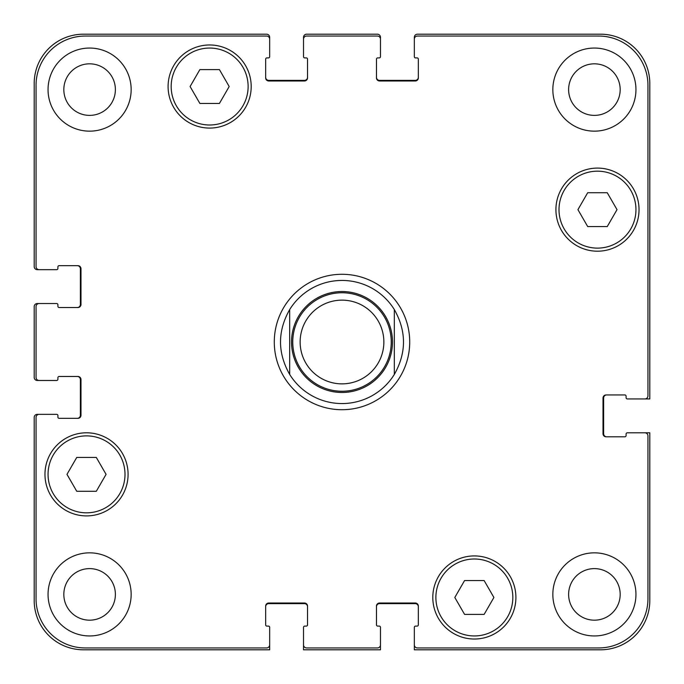 <?xml version="1.0" encoding="UTF-8"?>
<svg xmlns="http://www.w3.org/2000/svg" width="684" height="684" viewBox="0 0 684 684"><rect width="100%" height="100%" fill="white"/><g stroke="black" fill="none" stroke-linecap="round" stroke-linejoin="round"><path stroke-width="1.03" d="M342 403.56A61.56 61.56 0 0 1 289.674 374.43C277.465 352.807 277.465 331.193 289.674 309.57L289.674 374.43L289.674 309.57A61.56 61.56 0 0 1 394.326 309.57L394.326 374.43L394.326 309.57C406.535 331.193 406.535 352.807 394.326 374.43A61.56 61.56 0 0 1 342 403.56A61.56 61.56 0 0 0 394.326 374.43M394.326 309.57A61.56 61.56 0 0 0 289.674 309.57A61.56 61.56 0 0 1 394.326 309.57M342 409.716A67.716 67.716 0 0 1 283.356 308.142A67.716 67.716 0 0 1 400.644 308.142A67.716 67.716 0 0 1 342 409.716M342 391.248A49.248 49.248 0 0 0 384.647 317.376A49.248 49.248 0 0 0 299.353 317.376A49.248 49.248 0 0 0 342 391.248M342 383.861A41.861 41.861 0 0 0 378.252 321.07A41.861 41.861 0 0 0 305.748 321.07A41.861 41.861 0 0 0 342 383.861M484.127 580.545L493.899 597.474L484.127 614.403L464.581 614.403L454.809 597.474L464.581 580.545L484.127 580.545M96.299 457.425L106.071 474.354L96.299 491.283L76.753 491.283L66.981 474.354L76.753 457.425L96.299 457.425M219.419 69.597L229.191 86.526L219.419 103.455L199.873 103.455L190.101 86.526L199.873 69.597L219.419 69.597M607.247 192.717L617.019 209.646L607.247 226.575L587.701 226.575L577.929 209.646L587.701 192.717L607.247 192.717M125.001 474.354A38.475 38.475 0 0 0 67.288 441.035A38.475 38.475 0 0 0 67.288 507.673A38.475 38.475 0 0 0 125.001 474.354M128.079 474.354A41.553 41.553 0 0 1 65.749 510.341A41.553 41.553 0 0 1 65.749 438.367A41.553 41.553 0 0 1 128.079 474.354M512.829 597.474A38.475 38.475 0 0 0 455.116 564.155A38.475 38.475 0 0 0 455.116 630.793A38.475 38.475 0 0 0 512.829 597.474M515.907 597.474A41.553 41.553 0 0 1 453.577 633.461A41.553 41.553 0 0 1 453.577 561.487A41.553 41.553 0 0 1 515.907 597.474M635.949 209.646A38.475 38.475 0 0 0 578.236 176.327A38.475 38.475 0 0 0 578.236 242.965A38.475 38.475 0 0 0 635.949 209.646M639.027 209.646A41.553 41.553 0 0 1 576.697 245.633A41.553 41.553 0 0 1 576.697 173.659A41.553 41.553 0 0 1 639.027 209.646M248.121 86.526A38.475 38.475 0 0 0 190.408 53.207A38.475 38.475 0 0 0 190.408 119.845A38.475 38.475 0 0 0 248.121 86.526M251.199 86.526A41.553 41.553 0 0 1 188.869 122.513A41.553 41.553 0 0 1 188.869 50.539A41.553 41.553 0 0 1 251.199 86.526M647.953 85.295A49.248 49.248 0 0 0 598.705 36.047L417.411 36.047A3.078 3.078 0 0 0 414.333 39.125L414.333 56.669A1.231 1.231 0 0 0 415.564 57.901L417.103 57.901A1.231 1.231 0 0 1 418.334 59.132L418.334 77.908A3.078 3.078 0 0 1 415.256 80.986L379.552 80.986A3.078 3.078 0 0 1 376.474 77.908L376.474 59.132A1.231 1.231 0 0 1 377.705 57.901L379.244 57.901A1.231 1.231 0 0 0 380.475 56.669L380.475 39.125A3.078 3.078 0 0 0 377.397 36.047L306.603 36.047A3.078 3.078 0 0 0 303.525 39.125L303.525 56.669A1.231 1.231 0 0 0 304.756 57.901L306.295 57.901A1.231 1.231 0 0 1 307.526 59.132L307.526 77.908A3.078 3.078 0 0 1 304.448 80.986L268.744 80.986A3.078 3.078 0 0 1 265.666 77.908L265.666 59.132A1.231 1.231 0 0 1 266.897 57.901L268.436 57.901A1.231 1.231 0 0 0 269.667 56.669L269.667 39.125A3.078 3.078 0 0 0 266.589 36.047L85.295 36.047A49.248 49.248 0 0 0 36.047 85.295L36.047 266.589A3.078 3.078 0 0 0 39.125 269.667L56.669 269.667A1.231 1.231 0 0 0 57.901 268.436L57.901 266.897A1.231 1.231 0 0 1 59.132 265.666L77.908 265.666A3.078 3.078 0 0 1 80.986 268.744L80.986 304.448A3.078 3.078 0 0 1 77.908 307.526L59.132 307.526A1.231 1.231 0 0 1 57.901 306.295L57.901 304.756A1.231 1.231 0 0 0 56.669 303.525L39.125 303.525A3.078 3.078 0 0 0 36.047 306.603L36.047 377.397A3.078 3.078 0 0 0 39.125 380.475L56.669 380.475A1.231 1.231 0 0 0 57.901 379.244L57.901 377.705A1.231 1.231 0 0 1 59.132 376.474L77.908 376.474A3.078 3.078 0 0 1 80.986 379.552L80.986 415.256A3.078 3.078 0 0 1 77.908 418.334L59.132 418.334A1.231 1.231 0 0 1 57.901 417.103L57.901 415.564A1.231 1.231 0 0 0 56.669 414.333L39.125 414.333A3.078 3.078 0 0 0 36.047 417.411L36.047 598.705A49.248 49.248 0 0 0 85.295 647.953L266.589 647.953A3.078 3.078 0 0 0 269.667 644.875L269.667 627.331A1.231 1.231 0 0 0 268.436 626.099L266.897 626.099A1.231 1.231 0 0 1 265.666 624.868L265.666 606.092A3.078 3.078 0 0 1 268.744 603.014L304.448 603.014A3.078 3.078 0 0 1 307.526 606.092L307.526 624.868A1.231 1.231 0 0 1 306.295 626.099L304.756 626.099A1.231 1.231 0 0 0 303.525 627.331L303.525 644.875A3.078 3.078 0 0 0 306.603 647.953L377.397 647.953A3.078 3.078 0 0 0 380.475 644.875L380.475 627.331A1.231 1.231 0 0 0 379.244 626.099L377.705 626.099A1.231 1.231 0 0 1 376.474 624.868L376.474 606.092A3.078 3.078 0 0 1 379.552 603.014L415.256 603.014A3.078 3.078 0 0 1 418.334 606.092L418.334 624.868A1.231 1.231 0 0 1 417.103 626.099L415.564 626.099A1.231 1.231 0 0 0 414.333 627.331L414.333 644.875A3.078 3.078 0 0 0 417.411 647.953L598.705 647.953A49.248 49.248 0 0 0 647.953 598.705L647.953 435.879A3.078 3.078 0 0 0 644.875 432.801L627.331 432.801A1.231 1.231 0 0 0 626.099 434.032L626.099 435.571A1.231 1.231 0 0 1 624.868 436.802L606.092 436.802A3.078 3.078 0 0 1 603.014 433.724L603.014 398.02A3.078 3.078 0 0 1 606.092 394.942L624.868 394.942A1.231 1.231 0 0 1 626.099 396.173L626.099 397.712A1.231 1.231 0 0 0 627.331 398.943L644.875 398.943A3.078 3.078 0 0 0 647.953 395.865L647.953 85.295M131.157 594.396A41.553 41.553 0 0 1 68.828 630.383A41.553 41.553 0 0 1 68.828 558.409A41.553 41.553 0 0 1 131.157 594.396M131.157 89.604A41.553 41.553 0 0 1 68.828 125.591A41.553 41.553 0 0 1 68.828 53.617A41.553 41.553 0 0 1 131.157 89.604M635.949 594.396A41.553 41.553 0 0 1 573.62 630.383A41.553 41.553 0 0 1 573.62 558.409A41.553 41.553 0 0 1 635.949 594.396M635.949 89.604A41.553 41.553 0 0 1 573.62 125.591A41.553 41.553 0 0 1 573.62 53.617A41.553 41.553 0 0 1 635.949 89.604M63.826 594.396A25.778 25.778 0 0 0 102.497 616.72A25.778 25.778 0 0 0 102.497 572.072A25.778 25.778 0 0 0 63.826 594.396M63.826 89.604A25.778 25.778 0 0 0 102.497 111.928A25.778 25.778 0 0 0 102.497 67.28A25.778 25.778 0 0 0 63.826 89.604M568.618 594.396A25.778 25.778 0 0 0 607.289 616.72A25.778 25.778 0 0 0 607.289 572.072A25.778 25.778 0 0 0 568.618 594.396M568.618 89.604A25.778 25.778 0 0 0 607.289 111.928A25.778 25.778 0 0 0 607.289 67.28A25.778 25.778 0 0 0 568.618 89.604M77.292 307.526A3.078 3.078 0 0 0 80.37 304.448L80.37 268.744A3.078 3.078 0 0 0 77.292 265.666M39.125 269.667L37.278 269.667A3.078 3.078 0 0 1 34.2 266.589L34.2 83.448A49.248 49.248 0 0 1 83.448 34.2L266.589 34.2A3.078 3.078 0 0 1 269.667 37.278L269.667 39.125M265.666 77.292A3.078 3.078 0 0 0 268.744 80.37L304.448 80.37A3.078 3.078 0 0 0 307.526 77.292M303.525 39.125L303.525 37.278A3.078 3.078 0 0 1 306.603 34.2L377.397 34.2A3.078 3.078 0 0 1 380.475 37.278L380.475 39.125M376.474 77.292A3.078 3.078 0 0 0 379.552 80.37L415.256 80.37A3.078 3.078 0 0 0 418.334 77.292M414.333 39.125L414.333 37.278A3.078 3.078 0 0 1 417.411 34.2L600.552 34.2A49.248 49.248 0 0 1 649.8 83.448L649.8 398.943L644.875 398.943M606.708 394.942A3.078 3.078 0 0 0 603.63 398.02L603.63 433.724A3.078 3.078 0 0 0 606.708 436.802M644.875 432.801L649.8 432.801L649.8 600.552A49.248 49.248 0 0 1 600.552 649.8L414.333 649.8L414.333 644.875M418.334 606.708A3.078 3.078 0 0 0 415.256 603.63L379.552 603.63A3.078 3.078 0 0 0 376.474 606.708M380.475 644.875L380.475 649.8L303.525 649.8L303.525 644.875M307.526 606.708A3.078 3.078 0 0 0 304.448 603.63L268.744 603.63A3.078 3.078 0 0 0 265.666 606.708M269.667 644.875L269.667 649.8L83.448 649.8A49.248 49.248 0 0 1 34.2 600.552L34.2 417.411A3.078 3.078 0 0 1 37.278 414.333L39.125 414.333M77.292 418.334A3.078 3.078 0 0 0 80.37 415.256L80.37 379.552A3.078 3.078 0 0 0 77.292 376.474M39.125 380.475L37.278 380.475A3.078 3.078 0 0 1 34.2 377.397L34.2 306.603A3.078 3.078 0 0 1 37.278 303.525L39.125 303.525M342 291.521A50.479 50.479 0 0 1 385.716 367.24A50.479 50.479 0 0 1 298.284 367.24A50.479 50.479 0 0 1 342 291.521M342 392.479A50.479 50.479 0 0 0 385.716 316.76A50.479 50.479 0 0 0 298.284 316.76A50.479 50.479 0 0 0 342 392.479"/></g></svg>
